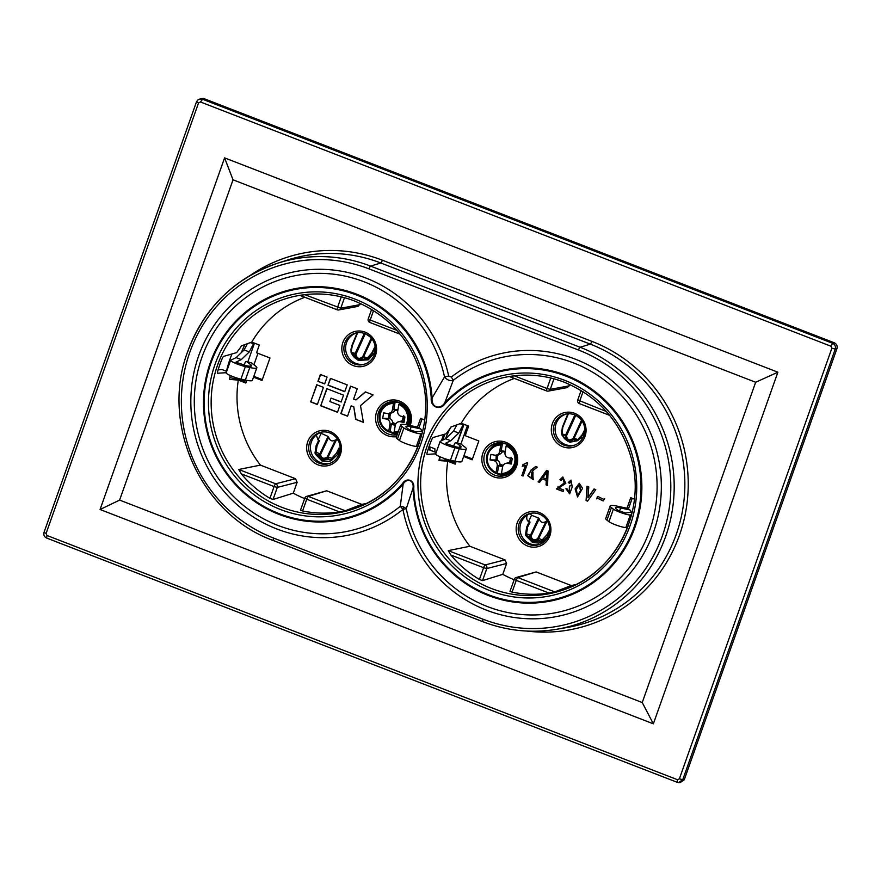 <?xml version="1.0" encoding="UTF-8"?>
<svg xmlns="http://www.w3.org/2000/svg" width="881" height="881" viewBox="0 0 881 881"><rect width="100%" height="100%" fill="white"/><g stroke="black" fill="none" stroke-linecap="round" stroke-linejoin="round"><path stroke-width="1.32" d="M357.675 332.688L352.301 345.682L351.079 352.312L357.686 360.043L367.597 358.699L370.262 356.431L375.273 347.543M351.574 351.993L351.794 353.369A10.253 9.933 -103.8 0 0 366.111 358.919L367.245 358.06L363.644 356.662L363.049 357.73C358.963 360.494 356.232 359.437 354.867 354.558L355.175 353.38L351.079 352.312L350.968 348.931L351.398 353.523L357.686 360.043M367.597 358.699L367.245 358.06L371.661 353.193L373.896 353.49L368.236 359.855L358.6 360.351M328.338 461.523L330.21 461.137L338.227 453.858L331.476 460.356L328.338 461.523L322.072 460.994L315.332 454.089L314.969 452.845L316.026 452.217L317.094 445.654L319.539 440.522L318.118 441.48L316.136 445.632L317.094 445.654M568.388 413.751L562.816 427.23L561.924 435.071L568.201 441.59L577.022 440.918L580.777 437.967L584.808 431.007M562.089 433.529L562.309 434.917A10.253 9.933 -103.8 0 0 576.626 440.467L577.76 439.608L574.159 438.209L573.564 439.278C569.478 442.042 566.747 440.985 565.382 436.106L565.69 434.928L561.593 433.848L561.483 430.479L561.913 435.071L568.201 441.59M578.112 440.247L577.76 439.608L582.176 434.729L584.092 435.049M548.533 535.45L541.991 541.892L538.853 543.07L532.587 542.542L525.847 535.637L525.483 534.382L526.541 533.754L527.609 527.19L530.054 522.07L528.633 523.028L526.651 527.179L527.609 527.19M230.613 360.318A9.515 1.322 19.5 0 0 235.601 363.368A9.515 1.322 19.5 0 0 245.381 366.573L240.942 379.116A9.515 1.322 19.5 0 1 231.163 375.912A9.515 1.322 19.5 0 1 226.164 372.861L230.613 360.318A9.515 1.322 19.5 0 1 230.756 360.186L236.141 357.631L241.328 359.58L235.888 362.19L246.361 365.703A15.671 2.169 19.5 0 0 251.107 366.177A15.671 2.169 19.5 0 0 251.57 365.868A15.671 2.169 19.5 0 0 250.667 364.646L246.614 361.54A2.797 1.09 -73.9 0 0 246.471 361.463A2.797 1.09 -73.9 0 0 244.775 363.446L244.147 365.23M240.942 379.116L245.336 380.063A21.276 2.94 19.5 0 0 251.768 380.702A21.276 2.94 19.5 0 0 252.406 380.284L256.845 367.74A21.276 2.94 19.5 0 0 255.622 366.089L251.57 362.972A2.797 1.09 106.1 0 0 251.426 362.895A2.797 1.09 106.1 0 0 251.261 362.884M245.381 366.573L249.775 367.52A21.276 2.94 19.5 0 0 256.217 368.159A21.276 2.94 19.5 0 0 256.845 367.74M394.104 432.604A15.395 14.922 76.2 0 1 390.096 431.624L388.884 431.921L388.807 430.875L389.92 424.323L392.474 423.695L392.662 422.594A4.526 4.383 -103.8 0 0 390.25 418.816A6.718 6.508 76.2 0 1 391.219 413.002M388.884 431.921L388.807 430.875A14.272 13.832 76.2 0 1 393.488 403.41L393.939 402.232L395.151 401.934A15.395 14.922 76.2 0 1 399.049 402.485M398.432 431.172A14.272 13.832 76.2 0 1 394.159 431.91L395.272 425.358A4.526 4.383 76.2 0 1 400.348 421.768L402.826 421.162L403.762 415.678M402.903 421.14L402 421.041A4.526 4.383 -103.8 0 0 401.207 421.151L398.52 421.812M390.25 418.816A4.526 4.383 -103.8 0 0 390.041 418.706L386.352 419.048A4.526 4.383 76.2 0 1 389.92 424.323M389.754 412.947L388.884 414.345L388.818 418.442L382.706 418.332L383.642 412.848L387.288 413.552A4.526 4.383 76.2 0 0 392.364 409.962L393.488 403.41M388.906 418.42A7.841 7.599 76.2 0 1 389.589 413.398M395.415 424.785A7.841 7.599 76.2 0 1 392.474 423.695M395.822 423.849A6.905 6.696 76.2 0 1 392.662 422.594M501.399 474.165A15.395 14.922 76.2 0 1 497.391 473.185L496.19 473.482L496.102 472.436L497.225 465.884L499.769 465.256L499.968 464.155A4.526 4.383 -103.8 0 0 497.556 460.389A6.718 6.508 76.2 0 1 498.525 454.563M496.113 473.46A15.395 14.922 76.2 0 1 497.732 444.211C492.688 445.588 489.219 448.77 487.303 453.737C485.057 462.723 487.997 469.298 496.146 473.482L496.102 472.436A14.272 13.832 76.2 0 1 500.782 444.982L501.245 443.793L502.456 443.495A15.395 14.922 76.2 0 1 506.267 444.024M507.489 444.619L506.135 446.017A14.272 13.832 76.2 0 1 501.465 473.471L502.577 466.93A4.526 4.383 76.2 0 1 507.654 463.329L510.121 462.723L511.057 457.239M510.209 462.712L509.295 462.602A4.526 4.383 -103.8 0 0 508.513 462.723L505.826 463.373M497.556 460.389A4.526 4.383 -103.8 0 0 497.336 460.278L493.657 460.609A4.526 4.383 76.2 0 1 497.225 465.884M497.06 454.519L496.179 455.918L496.124 460.003L490.012 459.904L490.937 454.409L494.593 455.125A4.526 4.383 76.2 0 0 499.67 451.524L500.782 444.982M496.201 459.981A7.841 7.599 76.2 0 1 496.884 454.959M502.71 466.346A7.841 7.599 76.2 0 1 499.769 465.256M503.117 465.41A6.905 6.696 76.2 0 1 499.968 464.155M505.958 475.222A16.794 16.276 76.2 0 1 496.455 473.416M491.18 447.768A16.794 16.276 76.2 0 1 498.018 442.813M391.737 401.648A16.794 16.276 -103.8 0 0 388.675 403.19M389.38 431.8A16.794 16.276 -103.8 0 0 397.375 434.157M448.682 376.022L451.325 377.046L453.275 380.306A130.465 126.424 76.2 0 1 605.225 380.746A130.465 126.424 76.2 0 1 649.528 530.869A130.465 126.424 76.2 0 1 521.045 614.464A130.465 126.424 76.2 0 1 406.284 508.634L402.936 509.427L400.271 506.3L403.674 506.938L402.936 509.427A134.43 130.267 76.2 0 1 245.37 511.454A134.43 130.267 76.2 0 1 198.632 355.957A134.43 130.267 76.2 0 1 329.604 269.696A134.43 130.267 76.2 0 1 448.682 376.022L444.531 376.925L432.097 397.948C431.084 407.11 439.674 410.491 444.762 402.859L453.275 380.306C449.938 381.132 447.03 380.008 444.531 376.925A130.465 126.424 -103.8 0 0 328.976 273.738A130.465 126.424 -103.8 0 0 201.859 357.455A130.465 126.424 -103.8 0 0 247.275 508.414A130.465 126.424 -103.8 0 0 400.271 506.3L403.146 484.132A117.878 114.233 76.2 0 1 278.958 514.372A117.878 114.233 76.2 0 1 210.328 362.642A117.878 114.233 76.2 0 1 356.904 294.276A117.878 114.233 76.2 0 1 432.097 397.948L431.25 398.014A117.096 113.462 -103.8 0 0 356.563 295.036A117.096 113.462 -103.8 0 0 210.966 362.95A117.096 113.462 -103.8 0 0 279.145 513.656A117.096 113.462 -103.8 0 0 402.507 483.603C406.427 476.94 414.918 480.178 413.74 487.964A117.096 113.462 76.2 0 0 488.636 594.807A117.096 113.462 76.2 0 0 634.221 526.893A117.096 113.462 76.2 0 0 566.054 376.176A117.096 113.462 76.2 0 0 445.246 403.432C440.423 410.998 430.159 407.242 431.25 398.014M548.731 534.943A16.21 15.704 76.2 0 1 522.631 540.295A16.21 15.704 76.2 0 1 531.111 513.26A16.21 15.704 76.2 0 1 548.731 534.943M539.59 544.392A16.089 15.594 76.2 0 1 520.858 523.138A16.089 15.594 76.2 0 1 531.926 513.138M549.887 535.648A17.917 17.356 76.2 0 1 527.609 546.033A17.917 17.356 76.2 0 1 517.18 522.984A17.917 17.356 76.2 0 1 539.458 512.588A17.917 17.356 76.2 0 1 549.887 535.648M585.039 436.359A17.917 17.356 76.2 0 1 562.772 446.744A17.917 17.356 76.2 0 1 552.343 423.684A17.917 17.356 76.2 0 1 574.61 413.299A17.917 17.356 76.2 0 1 585.039 436.359M583.883 435.655A16.21 15.704 76.2 0 1 557.794 441.007A16.21 15.704 76.2 0 1 566.274 413.971A16.21 15.704 76.2 0 1 583.883 435.655M574.753 445.103A16.089 15.594 76.2 0 1 556.021 423.838A16.089 15.594 76.2 0 1 567.089 413.85M339.229 453.803A16.21 15.704 -103.8 0 0 321.62 432.108A16.21 15.704 -103.8 0 0 313.14 459.144A16.21 15.704 -103.8 0 0 339.229 453.803M322.435 431.998A16.089 15.594 -103.8 0 0 314.539 458.362A16.089 15.594 -103.8 0 0 330.1 463.252M340.385 454.497A17.917 17.356 -103.8 0 0 329.957 431.448A17.917 17.356 -103.8 0 0 307.689 441.833A17.917 17.356 -103.8 0 0 318.118 464.893A17.917 17.356 -103.8 0 0 340.385 454.497M375.548 355.208A17.917 17.356 -103.8 0 0 365.119 332.148A17.917 17.356 -103.8 0 0 342.852 342.544A17.917 17.356 -103.8 0 0 353.281 365.593A17.917 17.356 -103.8 0 0 375.548 355.208M374.392 354.503A16.21 15.704 -103.8 0 0 356.772 332.82A16.21 15.704 -103.8 0 0 348.303 359.855A16.21 15.704 -103.8 0 0 374.392 354.503M357.598 332.699A16.089 15.594 -103.8 0 0 349.702 359.063A16.089 15.594 -103.8 0 0 365.252 363.952M426.889 454.354L426.944 453.352L426.944 454.376L435.721 453.847M450.83 555.019A110.015 106.601 -103.8 0 0 479.429 579.456L483.592 567.716L450.83 555.019L448.242 550.636A87519.256 12996.049 -160.6 0 1 469.914 546.275A107.757 104.421 -103.8 0 1 447.79 461.259L438.98 460.521A108.726 105.357 -103.8 0 1 439.289 458.858L439.619 456.611M469.914 546.275L504.989 559.864L506.619 563.466L502.776 574.335L482.535 580.601L479.429 579.456M502.776 574.335A107.757 104.421 -103.8 0 0 514.108 579.72M512.081 592.098L510 591.338L514.35 579.213A2.797 2.709 -107.1 0 1 516.079 577.518A2.797 2.797 0 0 0 514.273 579.258L516.233 580.359L512.081 592.098A110.015 106.601 -103.8 0 0 548.995 593.056L516.233 580.359A2.797 0.573 -68.8 0 1 517.83 577.584A2.797 2.709 -107.1 0 0 516.079 577.518L536.166 571.934L571.24 585.524A87494.312 12992.349 -160.6 0 1 554.755 591.889L548.995 593.056M571.24 585.524A107.757 104.421 -103.8 0 0 576.317 584.433M514.328 378.423A107.757 104.421 -103.8 0 0 461.259 423.243L450.83 427.065A108.726 105.357 -103.8 0 0 450.026 428.54L446.105 433.782L432.89 437.582L432.153 438.65A110.213 106.799 -103.8 0 0 429.289 445.896A110.213 106.799 -103.8 0 0 426.944 453.352M305.487 294.573A110.015 106.601 -103.8 0 0 304.793 294.683L300.3 295.52L337.214 309.815A2.797 0.573 111.2 0 0 337.291 309.826A2.797 2.709 79.5 0 0 340.771 308.196L344.493 297.69M226.219 372.707L217.442 373.225L217.453 372.2A110.213 106.799 76.2 0 1 219.798 364.756A110.213 106.799 76.2 0 1 222.662 357.499L223.4 356.431L236.648 352.62L240.535 347.389A108.726 105.357 76.2 0 1 241.328 345.925L251.757 342.103A107.757 104.421 76.2 0 1 304.837 297.271M579.566 484.715L580.7 490.893L577.507 495.54M580.436 490.948L579.434 484.737L576.383 489.384L577.374 495.585L580.436 490.948M579.423 483.317L575.359 488.823L577.672 496.95M582.572 488.294L577.54 496.983L575.095 488.889L579.291 483.35L582.572 488.294M531.794 472.117L533.049 472.095L532.807 478.207M531.144 478.075L532.675 478.251L532.774 472.161L531.661 472.15L531.144 478.075M632.195 512.191L625.323 512.962L618.352 510.562L616.359 509.031A15.671 2.169 -160.5 0 1 615.456 507.808A15.671 2.169 -160.5 0 1 615.929 507.5A15.671 2.169 -160.5 0 1 620.676 507.974L629.596 509.89L626.182 508.084A2.797 2.026 -62.1 0 1 626.567 508.216A2.797 2.026 -62.1 0 1 626.898 508.458M631.556 514.823L630.322 514.956A9.515 1.322 -160.5 0 1 621.942 512.995A9.515 1.322 -160.5 0 1 613.396 509.13L611.403 507.599A21.276 2.94 -160.5 0 1 610.181 505.936A21.276 2.94 -160.5 0 1 610.819 505.518A21.276 2.94 -160.5 0 1 617.251 506.157L626.182 508.084M630.322 514.956L625.884 527.499A9.515 1.322 -160.5 0 1 617.493 525.539A9.515 1.322 -160.5 0 1 608.947 521.673L606.954 520.142A21.276 2.94 -160.5 0 1 605.743 518.48L610.181 505.936M450.246 460.223L450.059 461.523L445.015 459.629L444.993 458.715M440.148 456.843A110.455 107.03 76.2 0 0 439.542 460.003L447.218 460.389M226.461 371.264A116.358 112.746 76.2 0 1 230.084 358.919A116.358 112.746 76.2 0 1 231.967 353.964M234.456 378.246A116.358 112.746 76.2 0 1 234.61 377.255M403.013 416.614A6.718 6.508 76.2 0 1 401.758 421.063M395.932 423.673A6.718 6.508 76.2 0 1 392.64 422.351M510.308 458.175A6.718 6.508 76.2 0 1 509.064 462.624M503.227 465.234A6.718 6.508 76.2 0 1 499.945 463.913M454.156 463.076L454.816 461.204L450.433 460.267A9.515 1.322 19.5 0 1 440.654 457.063A9.515 1.322 19.5 0 1 435.666 454.012L440.104 441.469A9.515 1.322 19.5 0 0 445.092 444.52A9.515 1.322 19.5 0 0 454.882 447.724L450.433 460.267M460.895 444.035L467.415 425.633M459.86 423.761L463.615 424.653A22.388 3.106 -160.5 0 1 463.946 424.543L464.353 424.444M455.389 463.56L450.665 461.237A22.388 3.106 -160.5 0 1 450.984 461.126L452.603 460.73M454.2 461.071L453.616 462.866M496.421 455.081L499.109 454.42A4.526 4.383 -103.8 0 0 501.95 452.118A6.718 6.508 76.2 0 1 502.214 452.041L503.271 451.788A6.718 6.508 76.2 0 1 503.811 451.678M502.214 452.041A6.718 6.508 76.2 0 1 505.11 452.019M389.116 413.508L391.803 412.859A4.526 4.383 -103.8 0 0 394.655 410.546A6.718 6.508 76.2 0 1 394.908 410.48L395.976 410.216A6.718 6.508 76.2 0 1 396.516 410.117M394.908 410.48A6.718 6.508 76.2 0 1 397.816 410.458M422.054 418.971L418.86 428.012M240.601 380.361L246.052 382.475M253.805 376.33L262.318 379.623M444.74 434.179A116.358 112.746 76.2 0 1 442.879 440.082M241.361 352.587A116.358 112.746 76.2 0 1 244.852 344.625M445.456 438.859A110.455 107.03 76.2 0 1 450.885 427.054M625.884 527.499L627.569 527.312M456.854 424.851L453.594 431.084L445.632 438.771L450.819 440.731L445.379 443.341L455.851 446.854A15.671 2.169 19.5 0 0 461.06 447.019A15.671 2.169 19.5 0 0 460.168 445.797L459.596 447.405M440.104 441.469A9.515 1.322 19.5 0 1 440.247 441.326L445.632 438.771M453.594 431.084L458.781 433.034L450.819 440.731M463.021 424.939L458.781 433.034M630.851 512.335A2.797 2.026 117.9 0 0 629.981 510.033A2.797 2.026 117.9 0 0 629.596 509.89M460.752 444.024A2.797 1.09 106.1 0 1 460.917 444.046A2.797 1.09 106.1 0 1 461.06 444.123L465.124 447.229A21.276 2.94 19.5 0 1 466.335 448.892A21.276 2.94 19.5 0 1 459.265 448.671L454.882 447.724M459.265 448.671L454.827 461.204A21.276 2.94 19.5 0 0 461.897 461.435L466.335 448.892M453.638 446.381L454.266 444.597A2.797 1.09 -73.9 0 1 455.962 442.614A2.797 1.09 -73.9 0 1 456.105 442.691L460.168 445.797M422.065 433.672L420.832 433.804L416.394 446.348L418.079 446.16M434.983 452.041L434.873 448.792L429.047 446.59M420.832 433.804A9.515 1.322 -160.5 0 1 412.451 431.855A9.515 1.322 -160.5 0 1 403.905 427.979L399.456 440.522A9.515 1.322 -160.5 0 0 408.002 444.387A9.515 1.322 -160.5 0 0 416.394 446.348M429.983 450.103L429.873 446.898M421.349 431.194A2.797 2.026 117.9 0 0 420.49 428.882A2.797 2.026 117.9 0 0 420.105 428.739L411.174 426.822A15.671 2.169 -160.5 0 0 405.965 426.657A15.671 2.169 -160.5 0 0 406.868 427.88L408.861 429.41L415.832 431.811L422.704 431.04M401.912 426.448L397.463 438.991A21.276 2.94 -160.5 0 1 396.252 437.328L400.69 424.796A21.276 2.94 -160.5 0 0 401.912 426.448L403.905 427.979M397.463 438.991L399.456 440.522M400.69 424.796A21.276 2.94 -160.5 0 1 407.76 425.016L416.691 426.933A2.797 2.026 -62.1 0 1 417.076 427.076A2.797 2.026 -62.1 0 1 417.407 427.307L420.578 418.398L424.664 419.984M472.458 458.946L463.946 455.653M628.351 509.163L632.206 498.294M218.136 369.822L222.133 369.613M594.201 489.021L588.001 497.743L594.025 488.955L595.776 489.627L587.55 501.135L586.085 500.573L587.649 501.003M587.275 486.334L586.361 500.507M586.085 500.573L587.01 486.235L588.761 486.918L588.001 497.743M535.78 466.534L531.243 470.047L528.104 476.026L533.412 479.671M530.979 470.113L535.659 466.49L537.344 467.139L532.531 470.883L533.236 479.716L527.818 475.41L531.243 470.047M546.804 471.996A21.177 20.516 76.2 0 1 545.372 474.264L542.916 477.634L546.352 478.978L546.572 474.969A44.524 43.147 76.2 0 1 546.804 471.996L547.068 471.93A44.524 43.147 -103.8 0 0 546.837 474.903L546.352 478.978M597.175 497.049L598.122 496.565L603.43 499.252L604.641 498.701L603.155 500.937L597.714 498.305L596.525 498.866L597.439 496.983L596.833 498.69M604.597 498.833L603.562 499.219M598.265 496.543L597.439 496.983M597.847 498.283L603.287 500.904M568.256 482.524L570.965 480.145L572.265 486.896L569.655 493.856L565.921 488.724L567.243 488.988L569.368 492.435L569.346 486.951L569.974 485.607L571.45 485.827L571.196 481.555L569.401 483.284L568.256 482.524L569.5 483.107M571.097 480.123L568.52 482.458M566.164 488.768L569.798 493.823M570.172 485.695L569.346 486.951M569.611 486.885L569.5 492.402M571.328 481.522L571.582 485.794M559.942 479.738L562.761 477.017L565.822 483.328L558.686 488.074L563.675 490.001L563.124 491.532L556.418 488.933L564.159 483.052L563.025 478.427L561.164 480.409L559.942 479.738L561.219 480.233M562.893 476.984L560.206 479.671M563.157 478.405L564.424 482.986L556.682 488.867L563.179 491.389M546.76 470.432L538.357 481.775L539.613 482.259M546.539 480.464L542.024 478.89L546.539 480.464L546.341 484.858L547.608 485.354M538.357 481.775L546.594 470.366L548.037 470.928L547.597 485.519L546.066 484.924L546.275 480.53M542.024 478.89L539.524 482.392L538.093 481.841M522.807 464.794L526.893 462.668L527.697 462.988L523.083 476.026L521.838 475.542L525.439 465.377L522.257 466.335L523.567 464.628M525.439 465.377L522.103 475.476L523.138 475.872M527.168 462.602L523.072 464.728L522.532 466.269M324.649 383.929L327.071 377.068L320.376 374.469L317.942 381.33L324.649 383.929M324.704 383.775L317.942 381.33M318.206 381.264L320.585 374.557M320.717 405.8L337.478 412.286L339.901 405.436L329.846 401.538L331.058 398.102L341.123 402L343.546 395.151L326.785 388.653L320.717 405.8L327.005 388.741M341.167 401.857L331.058 398.102M320.981 405.734L337.533 412.143M327.996 385.228L344.757 391.715L347.191 384.865L330.43 378.367L327.996 385.228L330.639 378.456M344.812 391.571L328.272 385.162M365.494 391.957L355.913 399.941L365.362 391.902L373.104 394.897L360.505 405.612L363.39 422.329L355.649 419.334L363.368 422.142M355.649 419.334L353.755 406.725L355.924 419.268M353.755 406.725L351.178 405.899L347.532 416.184L340.826 413.585L347.588 416.03M350.759 386.241L341.101 413.519M340.826 413.585L350.539 386.153L357.245 388.752L353.6 399.038L355.913 399.941M351.178 405.899L353.49 406.791M310.663 401.901L317.358 404.5L323.437 387.354L316.731 384.755L310.663 401.901L316.94 384.843M310.927 401.835L317.413 404.346M626.931 508.414L630.719 497.71L634.386 499.142M253.508 377.178L262.009 380.471L269.982 357.983L256.558 352.785L259.311 345.022L251.757 342.103M653.361 723.83L100.071 509.504L119.607 500.089L642.238 702.542L653.361 723.83L777.879 372.2L755.656 382.266L642.238 702.542M100.071 509.504L224.589 157.875L233.025 179.812L119.607 500.089M233.025 179.812L755.656 382.266M830.992 346.233L200.461 101.987L198.566 102.879L46.065 533.501L46.957 535.472L677.489 779.707L677.192 782.295L46.649 538.049C44.237 536.848 43.378 534.932 44.05 532.3L196.54 101.667L198.368 99.399L202.101 99.079L832.633 343.315L830.992 346.233L831.884 348.193L679.383 778.826L677.489 779.707M198.368 99.399L203.28 98.364L200.461 101.987M46.957 535.472L46.649 538.049M831.884 348.193L835.243 349.074C835.871 346.453 835.001 344.537 832.633 343.315L834.351 342.819L203.28 98.364M679.383 778.826L682.753 779.696L835.243 349.074L836.95 348.579C837.589 345.958 836.719 344.031 834.351 342.819M677.192 782.295L678.579 782.581L682.753 779.696L684.262 779.751L680.11 782.636L678.579 782.581M198.566 102.879L196.54 101.667M46.065 533.501L44.05 532.3M684.262 779.751L836.95 348.579M217.398 373.203L217.453 372.2M260.424 465.124A87494.312 12992.349 19.4 0 0 238.751 469.485L241.328 473.879L274.09 486.565L269.938 498.305L273.044 499.461L293.274 493.184L297.128 482.314L295.498 478.713L260.424 465.124A107.757 104.421 76.2 0 1 238.299 380.118L229.489 379.37A108.726 105.357 76.2 0 1 229.798 377.707L230.128 375.46M269.938 498.305A110.015 106.601 76.2 0 1 241.328 473.879M304.617 498.569A107.757 104.421 76.2 0 1 293.274 493.184M302.59 510.958L306.742 499.208L339.504 511.905A110.015 106.601 76.2 0 1 302.59 510.958L300.498 510.187L304.848 498.062A2.797 2.709 72.9 0 1 308.328 496.432L345.264 510.749A87519.256 12996.049 19.4 0 0 361.75 504.373A107.757 104.421 76.2 0 0 366.826 503.293M339.504 511.905L345.264 510.749M514.284 375.824L547.046 388.521A2.797 0.573 111.2 0 0 546.705 390.966L509.791 376.672L514.284 375.824A110.015 106.601 76.2 0 1 514.989 375.724M341.266 296.864L337.555 307.37A2.797 0.573 111.2 0 0 337.214 309.815A2.797 2.797 0 0 0 338.733 309.958L358.016 306.39L360.461 303.471M326.664 490.783L308.328 496.432A2.797 0.573 -68.8 0 0 306.742 499.208L304.771 498.117A2.797 2.797 0 0 1 306.588 496.377L326.664 490.783L361.75 504.373M226.692 371.375L221.924 369.535M461.259 423.243L468.648 426.107L465.256 435.699L478.824 440.963L472.161 459.794L463.648 456.49M569.952 384.612L567.507 387.541L548.224 391.109A2.797 2.709 -100.5 0 0 550.262 389.347L553.984 378.841M447.79 461.259L455.191 464.122L456.127 461.468M402.507 483.603L403.146 484.132C407.022 477.502 414.114 480.222 413.057 487.964L406.284 508.634L403.674 506.938M413.74 487.964L413.057 487.964A117.878 114.233 -103.8 0 0 488.448 595.523A117.878 114.233 -103.8 0 0 635.025 527.157A117.878 114.233 -103.8 0 0 566.395 375.427A117.878 114.233 -103.8 0 0 444.762 402.859L445.246 403.432M229.82 377.597L237.595 379.259M238.299 380.118L245.843 383.037L246.801 380.35M501.95 452.118A4.526 4.383 -103.8 0 0 502.06 451.887A6.905 6.696 76.2 0 1 505.143 451.832M497.336 460.278A6.905 6.696 76.2 0 1 498.25 454.629M510.495 458.219A6.905 6.696 76.2 0 1 509.295 462.602M501.465 473.471L501.542 474.529L501.465 473.471M510.121 462.723L511.299 464.045L512.235 458.549L508.59 457.845A4.526 4.383 76.2 0 1 505.022 452.57L506.135 446.017M502.06 451.887L502.225 450.896M502.456 443.495L501.146 451.16A7.841 7.599 76.2 0 1 505.198 451.546M502.622 466.688A7.841 7.599 76.2 0 1 498.701 465.52L497.391 473.185M511.299 464.045L507.654 463.329M493.657 460.609L490.012 459.904M394.655 410.546A4.526 4.383 -103.8 0 0 394.754 410.326A6.905 6.696 76.2 0 1 397.849 410.271M390.041 418.706A6.905 6.696 76.2 0 1 390.955 413.068M403.201 416.647A6.905 6.696 76.2 0 1 402 421.041M400.337 403.013L398.84 404.456A14.272 13.832 76.2 0 1 405.987 424.664M394.159 431.91L394.236 432.967L397.749 432.549A15.395 14.922 76.2 0 1 394.236 432.967L394.159 431.91M402.826 421.162L404.005 422.484L404.941 416.988L401.284 416.284A4.526 4.383 76.2 0 1 397.716 411.009L398.84 404.456M394.754 410.326L394.919 409.335M395.151 401.934L393.84 409.599A7.841 7.599 76.2 0 1 397.893 409.984M395.327 425.127A7.841 7.599 76.2 0 1 391.395 423.959L390.096 431.624M404.005 422.484L400.348 421.768M386.352 419.048L382.706 418.332M332.511 459.728L331.84 458.34L328.173 456.92L327.402 458.164C323.58 460.091 320.893 459.045 319.363 455.048L328.029 436.436L320.012 432.769M328.029 436.436L328.701 437.284C329.979 440.918 332.236 441.788 335.474 439.916L336.509 439.718L328.173 456.92L326.939 457.162C323.723 459.177 321.576 458.351 320.508 454.662L328.701 437.284M338.161 440.357L336.509 439.718M543.026 541.275L542.355 539.877L538.687 538.456L537.917 539.701C534.095 541.628 531.408 540.593 529.877 536.584L538.544 517.984L531.54 515.275L530.241 513.634M538.544 517.984L539.216 518.832C540.494 522.466 542.751 523.336 545.989 521.464L547.024 521.266L538.687 538.456L537.454 538.698C534.238 540.725 532.091 539.888 531.023 536.21L539.216 518.832M547.652 521.508L547.024 521.266M549.667 529.701L546.98 534.701L541.198 540.978L532.686 541.562L526.596 535.318L526.541 533.754L531.067 535.626M525.539 534.503L526.651 527.179L525.814 535.637L532.553 542.542L538.919 543.059M538.853 543.07L545.625 540.218M569.115 441.899L570.436 442.262L583.024 437.659M562.331 427.219L562.001 430.346L562.331 427.219L567.904 413.773L562.342 427.197M541.991 541.892L537.917 539.701L537.454 538.698M526.596 535.318L525.847 535.637L529.877 536.584L531.023 536.21M527.135 515.165C526.32 518.336 526.794 520.44 528.534 521.475L530.054 522.07M582.088 420.997L574.159 438.209L573.035 438.375C569.555 441.018 567.375 440.181 566.494 435.842L575.756 415.369M577.022 440.918L573.035 438.375M562.309 434.917L566.494 435.842M580.028 418.453L576.537 415.777M370.031 336.817L365.956 334.075M338.227 453.858L339.438 450.147L338.976 448.055L336.465 453.153L330.683 459.43L322.171 460.014L316.081 453.77L316.026 452.217L320.552 454.078M315.024 452.955L316.136 445.632L315.299 454.1L322.039 460.994L328.404 461.512M351.816 345.671L351.486 348.81L351.827 345.66L357.146 332.809L351.827 345.649M375.317 349.79L373.896 353.49M331.476 460.356L327.402 458.164L326.939 457.162M316.081 453.77L315.332 454.089L319.363 455.048L320.508 454.662M338.976 448.055L340.176 448.517M316.29 434.983L318.019 439.938L319.539 440.522M371.859 338.822L363.644 356.662L362.52 356.827C359.041 359.481 356.86 358.633 355.979 354.294L365.263 333.767M366.507 359.371L362.52 356.827M351.794 353.369L355.979 354.294M247.363 343.711L244.103 349.933L249.29 351.893L241.328 359.58M244.103 349.933L236.141 357.631M250.369 342.61L253.519 343.799L249.29 351.893M235.502 377.564L235.381 378.423L240.568 380.372L240.755 379.072M254.983 343.348A5.594 0.771 19.5 0 0 254.378 343.392L253.519 343.799M246.537 381.077A5.594 0.771 19.5 0 0 241.416 379.975L240.568 380.372M250.667 364.646L250.105 366.254M249.775 367.52L245.336 380.063M388.818 431.899A15.395 14.922 76.2 0 1 393.939 402.232M399.291 403.267A15.395 14.922 76.2 0 1 407.33 424.917M392.574 402.121A15.395 14.922 76.2 0 1 395.965 401.703L390.426 402.65C385.393 404.027 381.914 407.209 380.008 412.176C377.751 421.151 380.702 427.737 388.851 431.921M511.233 471.919A15.395 14.922 76.2 0 1 507.203 473.582L505.055 474.11A15.395 14.922 76.2 0 1 501.542 474.529M506.597 444.839A15.395 14.922 76.2 0 1 505.055 474.11L501.52 474.529M499.879 443.683A15.395 14.922 76.2 0 1 504.218 443.297L497.732 444.211A15.395 14.922 76.2 0 1 501.245 443.793M250.039 275.544A150.519 145.85 76.2 0 1 382.376 260.214L591.878 341.354A2.797 0.573 -68.8 0 1 590.292 344.13L580.083 347.246A146.995 142.436 -103.8 0 1 665.662 536.452A146.995 142.436 -103.8 0 1 556.924 629.232L567.012 627.503A147.722 143.14 -103.8 0 0 676.289 534.26A147.722 143.14 -103.8 0 0 590.292 344.13L380.79 262.99L370.593 266.106L580.083 347.246A2.797 0.573 -68.8 0 0 578.498 350.021A144.198 139.727 76.2 0 1 662.446 535.615A144.198 139.727 76.2 0 1 483.162 619.255A2.797 0.573 111.2 0 0 482.821 621.7A2.797 0.573 111.2 0 0 482.898 621.7A146.995 142.436 -103.8 0 0 556.924 629.232C531.661 633.428 506.971 630.917 482.821 621.7L273.33 540.549A2.797 0.573 111.2 0 0 273.407 540.549L482.766 621.656M591.878 341.354A150.519 145.85 76.2 0 1 679.504 535.086A150.519 145.85 76.2 0 1 526.75 631.049M505.881 442.317A18.468 17.895 -103.8 0 0 482.909 453.021A18.468 17.895 -103.8 0 0 493.657 476.808A18.468 17.895 -103.8 0 0 516.629 466.093A18.468 17.895 -103.8 0 0 505.881 442.317M505.727 443.782A16.794 16.276 76.2 0 1 504.174 475.773A16.794 16.276 76.2 0 1 483.889 458.384A16.794 16.276 76.2 0 1 505.639 443.749M396.505 436.613A18.468 17.895 76.2 0 1 387.387 435.632A18.468 17.895 76.2 0 1 376.627 411.856A18.468 17.895 76.2 0 1 399.6 401.141A18.468 17.895 76.2 0 1 410.128 425.523M399.357 402.584A16.794 16.276 -103.8 0 0 377.608 417.209A16.794 16.276 -103.8 0 0 397.155 434.762M490.089 590.699A112.691 109.2 -103.8 0 0 630.201 525.34A112.691 109.2 -103.8 0 0 564.6 380.295A112.691 109.2 -103.8 0 0 424.477 445.654A112.691 109.2 -103.8 0 0 490.089 590.699M564.28 382.211A110.455 107.03 -103.8 0 0 513.061 375.956A110.455 107.03 -103.8 0 0 427.043 446.315A110.455 107.03 -103.8 0 0 491.345 588.475A110.455 107.03 -103.8 0 0 565.327 589.224L565.327 589.224A110.455 107.03 -103.8 0 0 628.682 524.415M402.936 509.427A134.43 130.267 -103.8 0 0 521.244 618.308A134.43 130.267 -103.8 0 0 653.537 532.168A134.43 130.267 -103.8 0 0 607.89 377.497A134.43 130.267 -103.8 0 0 451.325 377.046M355.098 299.144A112.691 109.2 76.2 0 1 420.711 444.189A112.691 109.2 76.2 0 1 280.599 509.548A112.691 109.2 76.2 0 1 214.986 364.503A112.691 109.2 76.2 0 1 355.098 299.144M419.191 443.264A110.455 107.03 76.2 0 1 355.825 508.084L355.825 508.084A110.455 107.03 76.2 0 1 281.854 507.324A110.455 107.03 76.2 0 1 217.552 365.163A110.455 107.03 76.2 0 1 303.571 294.805L303.571 294.805A110.455 107.03 76.2 0 1 354.79 301.071M189.723 352.51A144.198 139.727 -103.8 0 0 273.672 538.104A2.797 0.573 111.2 0 0 273.33 540.549C200.945 514.647 159.957 424.003 187.763 351.409C204.337 307.645 234.291 278.253 277.625 263.221L277.625 263.221A146.995 142.436 76.2 0 1 370.593 266.106A2.797 0.573 -68.8 0 0 369.007 268.881A144.198 139.727 -103.8 0 0 189.723 352.51M620.676 507.974L619.519 511.211M611.403 507.599L606.954 520.142M444.211 434.322L442.031 440.478M463.946 424.543L457.404 443.022M451.237 460.433L450.984 461.126M613.396 509.13L608.947 521.673M463.615 424.653L457.14 442.956M450.973 460.378L450.665 461.237M456.105 442.691L461.06 444.123M451.722 460.95L453.979 461.82M443.661 434.487L441.436 440.764M411.174 426.822L410.028 430.071M420.105 428.739L416.691 426.933M187.829 351.354A146.995 142.436 76.2 0 1 277.625 263.221L287.371 260.082A147.722 143.14 -103.8 0 1 380.79 262.99A2.797 0.573 111.2 0 0 382.376 260.214M224.589 157.875L777.879 372.2M513.061 375.956L513.061 375.956C530.582 373.764 547.674 375.868 564.325 382.244C599.058 396.802 621.523 422.627 631.721 459.739C645.949 512.621 615.445 572.033 565.327 589.224M400.106 334.152L369.943 322.468A2.797 0.573 111.2 0 1 369.855 322.457A2.797 0.573 111.2 0 1 370.196 320.012L368.313 318.867M360.054 304.628L340.771 308.196L304.793 294.683M337.148 309.771L300.355 295.509M297.128 482.314L277.317 487.391L273.044 499.461M238.751 469.485L275.687 483.79A2.797 2.698 75.6 0 1 277.317 487.391L274.09 486.565A2.797 0.573 -68.8 0 1 275.687 483.79L295.498 478.713M509.846 376.661L546.638 390.911M569.544 385.779L550.262 389.347L547.046 388.521L550.768 378.015M583.046 391.693L579.687 401.163A2.797 0.573 111.2 0 0 579.357 403.608A2.797 0.573 111.2 0 0 579.434 403.619L609.608 415.303M546.782 390.966A2.797 2.709 -100.5 0 0 548.224 391.109A2.797 2.797 0 0 1 546.705 390.966A2.797 0.573 111.2 0 0 546.782 390.966M504.989 559.864L485.178 564.941L448.242 550.636M482.535 580.601L486.808 568.542A2.797 2.698 -104.4 0 0 485.178 564.941A2.797 0.573 -68.8 0 0 483.592 567.716L486.808 568.542L506.619 563.466M536.166 571.934L517.83 577.584L554.755 591.889M273.672 538.104L483.162 619.255M578.498 350.021L369.007 268.881M396.868 330.342L370.196 320.012L373.555 310.541M606.359 411.493L577.804 400.018M436.183 452.537L428.111 449.409M408.828 425.237A16.794 16.276 -103.8 0 0 399.445 402.617M501.146 451.16L499.67 451.524M393.84 409.599L392.364 409.962M526.706 527.113L528.49 523.38M549.259 533.093L548.048 535.56L546.98 534.701M582.176 434.729L584.819 429.554M574.875 414.962L565.69 434.928L566.56 435.346M581.526 420.193L573.333 437.978M531.54 515.275L528.534 521.475M545.989 521.464L537.851 538.247M316.191 445.566L317.975 441.833M339.438 450.147L337.533 454.012L336.465 453.153M371.661 353.193L375.13 346.387M364.36 333.425L355.175 353.38L356.045 353.81M371.264 338.095L362.818 356.431M321.025 433.727L318.019 439.938M335.474 439.916L327.336 456.699M246.614 361.54L251.57 362.972M254.378 343.392L247.836 361.86M241.669 379.27L241.416 379.975M257.968 353.325L253.915 364.767M496.179 443.143L505.672 443.782C520.528 448.539 519.294 473.064 504.174 475.773M389.898 401.978L399.39 402.617L408.817 411.89L408.795 425.237M303.571 294.805C321.091 292.624 338.183 294.717 354.834 301.104C389.567 315.651 412.033 341.487 422.23 378.588C436.458 431.47 405.943 490.893 355.825 508.084M629.981 510.033L626.567 508.216M455.962 442.614L460.917 444.046M420.49 428.882L417.076 427.076M371.617 309.352L368.236 318.922A2.797 2.797 0 0 0 369.855 322.457L400.139 334.196M581.119 390.503L577.727 400.062A2.797 2.797 0 0 0 579.357 403.608L609.63 415.336M436.194 452.504L428.122 449.376M226.703 371.353L222.034 369.546M511.222 471.93L507.203 473.582M558.95 487.832L557.937 486.819M246.471 361.463L251.426 362.895"/></g></svg>
